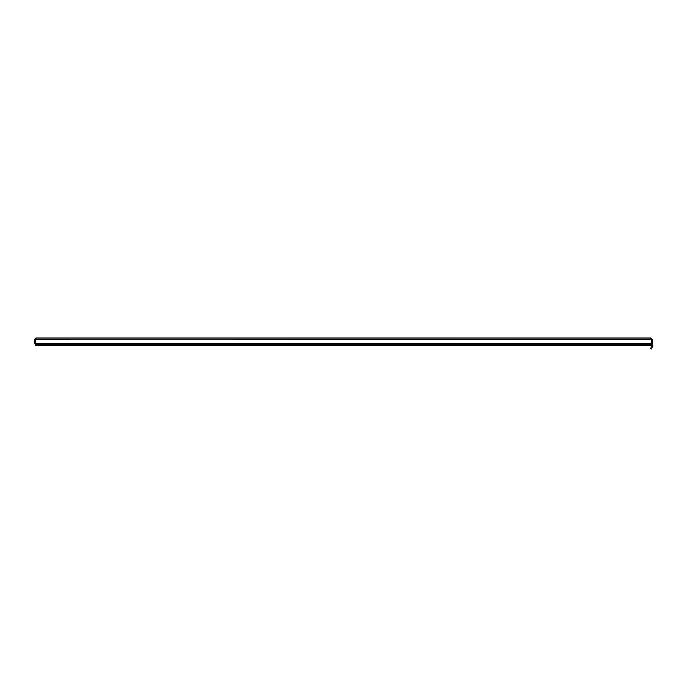 <?xml version="1.0" encoding="UTF-8"?>
<svg xmlns="http://www.w3.org/2000/svg" width="687" height="687" viewBox="0 0 687 687"><rect width="100%" height="100%" fill="white"/><g stroke="black" fill="none" stroke-linecap="round" stroke-linejoin="round"><path stroke-width="1.03" d="M650.658 338.03L651.25 339.593L651.25 345.209A0.721 0.721 0 0 1 651.869 346.282L652.65 346.729A1.614 1.614 0 0 0 651.25 344.307L35.372 344.307L35.372 339.455L35.964 338.03L650.658 338.03L652.272 339.644L652.272 343.594L651.379 343.594L651.379 339.644L652.272 339.644M652.65 346.729L651.353 348.97L650.58 348.524L651.654 346.66L652.435 347.107M650.658 338.923L651.379 339.644M651.25 345.209L35.372 345.209L35.372 344.307M35.252 339.644L34.35 339.644L34.35 343.594L35.252 343.594L35.252 339.644L35.964 338.923M34.35 339.644L35.964 338.03M651.25 339.593L35.372 339.644M651.25 343.594L35.372 343.594"/></g></svg>
